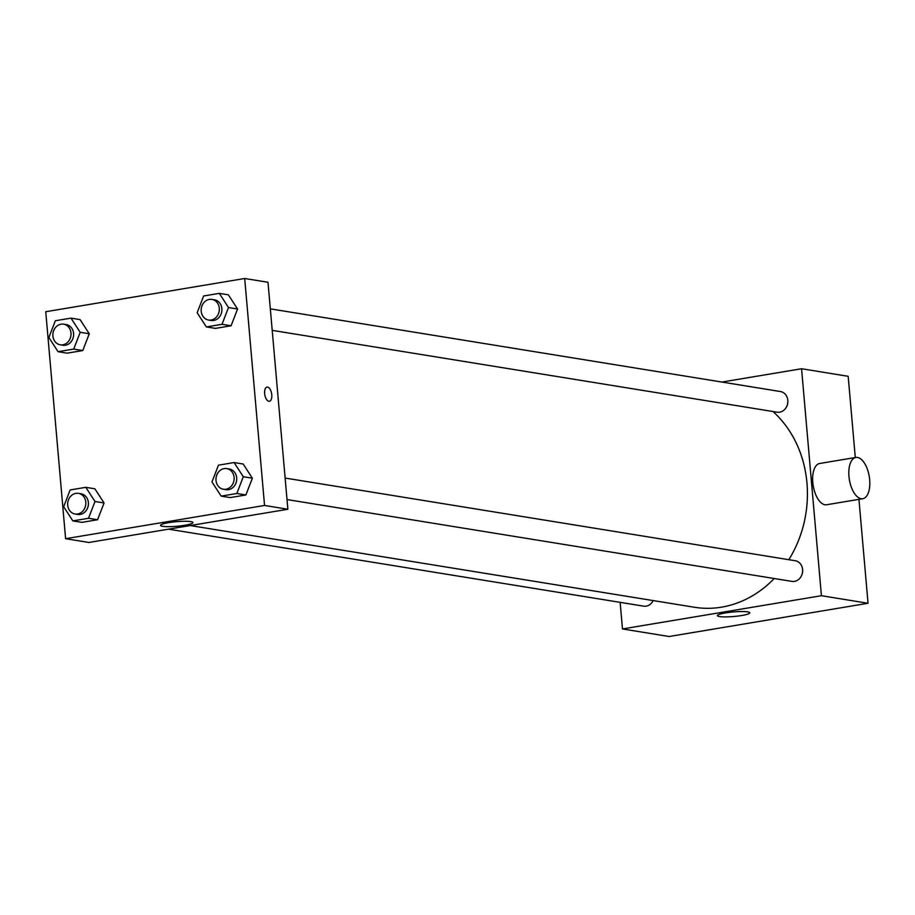 <?xml version="1.0" encoding="UTF-8"?>
<svg xmlns="http://www.w3.org/2000/svg" width="915" height="915" viewBox="0 0 915 915"><rect width="100%" height="100%" fill="white"/><g stroke="black" fill="none" stroke-linecap="round" stroke-linejoin="round"><path stroke-width="1.37" d="M721.912 382.058L801.563 368.745L848.182 376.305L855.285 457.534M858.945 499.35L868.038 603.271L669.094 636.508L622.475 628.948L620.153 602.356M788.833 559.694A109.834 95.011 -80.8 0 0 806.961 482.983A109.834 95.011 -80.8 0 0 773.003 411.533M190.228 525.553L694.451 607.263A109.834 95.011 -80.8 0 0 774.216 578.52M801.563 368.745L821.418 595.711L622.475 628.948M168.566 529.167L643.6 606.153A10.465 9.047 -80.8 0 0 653.161 600.572M272.213 330.361L777.098 412.185A10.465 9.047 -80.8 0 0 787.815 400.358A10.465 9.047 -80.8 0 0 780.438 391.54L270.325 308.858M285.125 478.053L795.238 560.735A10.465 9.047 99.2 0 1 802.501 572.504A10.465 9.047 99.2 0 1 791.898 581.38L287.013 499.556M821.418 595.711L868.038 603.271M747.681 611.872A16.287 2.299 -5 0 1 749.82 612.798A16.287 2.299 -5 0 1 733.796 616.504A16.287 2.299 -5 0 1 717.383 615.635A16.287 2.299 -5 0 1 729.335 612.364A16.287 2.299 -5 0 1 747.681 611.872M862.765 498.709L826.588 504.76A20.919 10.076 -99.5 0 1 812.783 482.445A20.919 10.076 -99.5 0 1 819.691 463.482L855.868 457.443A20.919 10.076 -99.5 0 1 869.25 476.418A20.919 10.076 -99.5 0 1 862.765 498.709A20.919 10.076 -99.5 0 1 848.96 476.395A20.919 10.076 -99.5 0 1 855.868 457.443M268.004 282.278L287.859 509.243L88.915 542.469L65.606 538.695L45.75 311.729L244.694 278.492L268.004 282.278M94.874 488.793L104.058 502.964L97.585 519.743L81.927 522.362L97.585 519.743L104.058 502.964L94.874 488.793L85.816 487.329L95 501.5L88.515 518.279L72.857 520.898L63.673 506.727L70.146 489.948L85.816 487.329M228.373 294.824L237.557 308.996L231.083 325.774L215.425 328.394L231.083 325.774L237.557 308.996L228.373 294.824L219.314 293.36L228.498 307.52L222.013 324.31L206.355 326.929L197.171 312.758L203.645 295.98L219.314 293.36M244.694 278.492L264.549 505.457L65.606 538.695M80.074 319.598L89.258 333.769L82.785 350.548L67.115 353.167L82.785 350.548L89.258 333.769L80.074 319.598L71.004 318.134L80.2 332.305L73.715 349.084L58.057 351.703L48.872 337.532L55.346 320.753L71.004 318.134M243.184 464.019L252.368 478.19L245.883 494.969L230.225 497.588L245.883 494.969L252.368 478.19L243.184 464.019L234.114 462.555L243.299 476.715L236.825 493.505L221.156 496.124L211.971 481.953L218.456 465.175L234.114 462.555M264.549 505.457L287.859 509.243M190.812 521.619A16.287 2.299 -5 0 1 192.951 522.545A16.287 2.299 -5 0 1 176.938 526.251A16.287 2.299 -5 0 1 160.514 525.393A16.287 2.299 -5 0 1 172.466 522.11A16.287 2.299 -5 0 1 190.812 521.619M264.652 393.61A7.194 3.466 -99.5 0 1 267.031 387.091A7.194 3.466 -99.5 0 1 271.629 393.61A7.194 3.466 -99.5 0 1 269.399 401.273A7.194 3.466 -99.5 0 1 264.652 393.61M267.031 387.091A7.194 3.466 -99.5 0 1 271.629 393.61A7.194 3.466 -99.5 0 1 269.399 401.273M223.374 489.239L225.959 489.662A10.465 9.047 -80.8 0 0 236.676 477.824A10.465 9.047 -80.8 0 0 229.31 469.006L226.714 468.594A10.465 9.047 -80.8 0 0 216.112 477.47A10.465 9.047 -80.8 0 0 223.374 489.239A10.465 9.047 -80.8 0 0 234.091 477.401A10.465 9.047 -80.8 0 0 226.714 468.594M243.299 476.715L252.368 478.19M236.825 493.505L245.883 494.969M221.156 496.124L230.225 497.588M75.076 514.013L77.661 514.436A10.465 9.047 -80.8 0 0 88.378 502.598A10.465 9.047 -80.8 0 0 81.012 493.78L78.416 493.368A10.465 9.047 -80.8 0 0 67.813 502.244A10.465 9.047 -80.8 0 0 75.076 514.013A10.465 9.047 -80.8 0 0 85.793 502.175A10.465 9.047 -80.8 0 0 78.416 493.368M95 501.5L104.058 502.964M88.515 518.279L97.585 519.743M72.857 520.898L81.927 522.362M208.574 320.044L211.159 320.467A10.465 9.047 -80.8 0 0 221.876 308.63A10.465 9.047 -80.8 0 0 214.51 299.811L211.914 299.399A10.465 9.047 -80.8 0 0 201.311 308.275A10.465 9.047 -80.8 0 0 208.574 320.044A10.465 9.047 -80.8 0 0 219.291 308.206A10.465 9.047 -80.8 0 0 211.914 299.399M228.498 307.52L237.557 308.996M222.013 324.31L231.083 325.774M206.355 326.929L215.425 328.394M60.264 344.818L62.861 345.241A10.465 9.047 -80.8 0 0 73.577 333.403A10.465 9.047 -80.8 0 0 66.2 324.596L63.615 324.173A10.465 9.047 -80.8 0 0 53.013 333.049A10.465 9.047 -80.8 0 0 60.264 344.818A10.465 9.047 -80.8 0 0 70.981 332.991A10.465 9.047 -80.8 0 0 63.615 324.173M80.2 332.305L89.258 333.769M73.715 349.084L82.785 350.548M58.057 351.703L67.115 353.167"/></g></svg>

